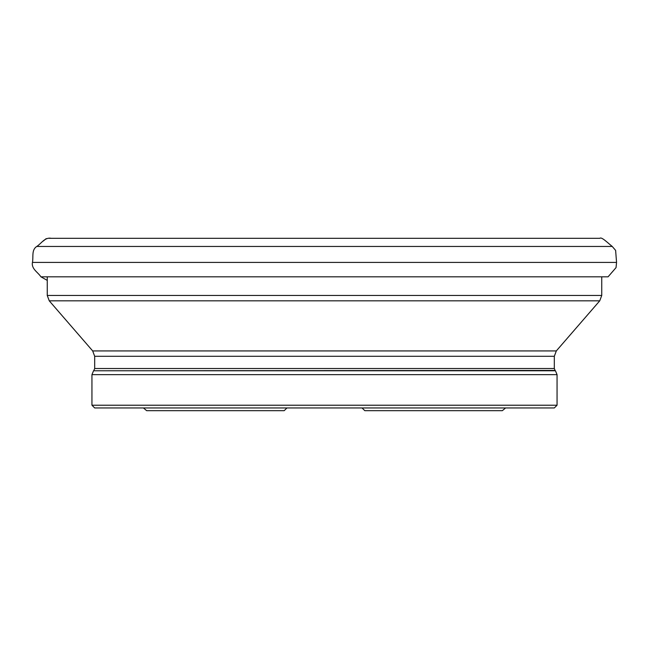 <?xml version="1.0" encoding="UTF-8"?>
<svg xmlns="http://www.w3.org/2000/svg" width="649" height="649" viewBox="0 0 649 649"><rect width="100%" height="100%" fill="white"/><g stroke="black" fill="none" stroke-linecap="round" stroke-linejoin="round"><path stroke-width="0.97" d="M51.303 238.329C44.822 237.007 41.455 243.48 36.75 246.466C31.314 249.946 33.561 256.98 32.45 262.407C31.233 268.913 37.861 272.15 40.919 276.815L47.255 280.384M47.255 276.815L47.255 295.457L601.745 295.457L599.741 300.828L49.259 300.828L92.677 350.922L556.323 350.922L599.741 300.828M556.323 350.922L554.319 356.293L94.681 356.293L94.681 368.518L554.319 368.518L555.122 370.449L93.545 370.782L555.455 370.782L557.053 374.651L557.053 405.219L91.947 405.219L91.947 374.651L557.053 374.651M557.053 405.219L554.319 407.953L94.681 407.953L91.947 405.219M284.189 410.687L146.666 410.687L284.189 410.687L286.931 407.953M505.571 407.953L502.334 410.687L364.811 410.687L362.069 407.953M93.878 370.449L94.681 368.518M94.681 356.293L92.677 350.922M43.24 241.063L46.209 238.605M40.919 276.815L608.081 276.815L616.047 267.623L616.55 262.407L615.625 250.409L612.25 246.466C607.423 242.604 601.509 236.617 599.887 238.313L49.113 238.313M32.45 262.407L616.55 262.407M36.75 246.466L612.25 246.466M601.745 276.815L601.745 295.457M554.319 356.293L554.319 368.518M146.666 410.687L143.429 407.953M93.545 370.782L91.947 374.651M47.255 295.457L49.259 300.828"/></g></svg>
